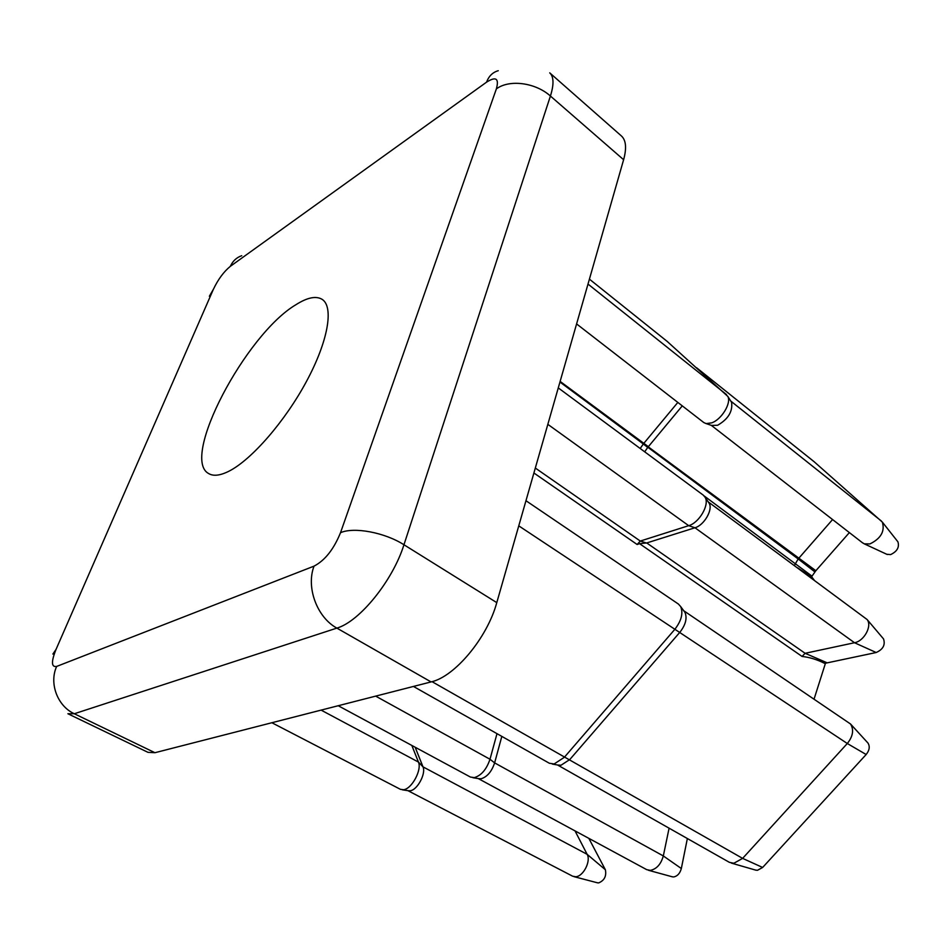 <?xml version="1.0" encoding="UTF-8"?>
<svg xmlns="http://www.w3.org/2000/svg" width="946" height="946" viewBox="0 0 946 946"><rect width="100%" height="100%" fill="white"/><g stroke="black" fill="none" stroke-linecap="round" stroke-linejoin="round"><path stroke-width="1.42" d="M295.85 304.754C245.641 334.47 180.024 458.715 208.723 473.591C213.465 476.417 220.264 475.59 229.109 471.12C251.601 459.709 285.065 421.313 306.516 381.344C328.073 341.34 333.914 307.237 322.35 299.492C316.295 295.625 307.462 297.375 295.85 304.754M897.6 541.419L897.92 541.822C899.551 547.226 897.127 551.483 890.647 554.593L886.804 554.297M862.291 542.614L864.277 543.844L869.93 543.926C880.892 538.534 885.042 531.274 882.37 522.133L814.246 461.825M687.364 838.534L681.333 868.523C679.997 873.371 677.454 876.173 673.729 876.954L672.074 876.753M478.298 778.593L646.745 869.67L650.375 870.379C656.666 869.019 660.982 864.218 663.323 855.941L669.094 828.176M588.838 838.357L605.369 869.741C606.623 876.114 604.388 880.501 598.652 882.914L597.293 882.76M407.892 790.655L572.637 876.197L575.629 876.753C583.256 876.611 591.203 861.073 587.135 854.321L575.014 830.884M730.891 401.27L731.589 402.381C732.831 411.498 728.183 419.113 717.647 425.251L711.558 425.428M576.587 323.922L703.8 422.555L706.106 423.583L711.688 422.874C721.55 419.539 731.554 403.126 727.829 396.409L667.214 341.447M681.333 868.523L663.323 855.941L494.628 762.89C491.684 771.617 487.178 776.903 481.112 778.759L478.581 778.641M338.219 705.728L470.505 777.092L474.36 777.612C481.36 775.46 486.575 769.335 489.993 759.248L496.993 733.658M415.164 747.234L422.992 766.851C426.197 773.509 417.34 790.076 410.174 790.773L408.116 790.69M271.869 722.732L400.43 789.331L403.575 789.733C411.817 788.929 422.105 769.725 418.428 762.062L411.841 745.448M867.517 742.539L867.979 743.048C870.095 746.5 869.48 750.32 866.158 754.518L762.63 867.47L757.45 870.308L755.405 870.036M557.537 764.983L729.378 862.338L733.86 863.26L742.622 858.377L847.309 743.509C852.996 736.319 854.072 729.815 850.549 724.009L683.745 610.749M683.958 611.057L685.01 612.488C687.34 618.258 685.637 624.845 679.89 632.247L569.835 759.496L561.049 765.219L557.88 765.042M413.449 686.441L549.354 763.256L554.167 763.954L564.313 757.32L674.723 629.457C681.392 620.872 683.379 613.256 680.694 606.599L678.436 604.068L525.964 500.718M811.597 576.705L814.151 580.052M825.539 663.004L814.116 698.928M849.366 532.598L815.854 570.722L811.479 576.894L797.655 567.884M883.126 638.432L883.517 638.893C885.503 644.876 883.067 649.417 876.173 652.515L824.676 663.394C817.202 659.599 809.681 657.281 802.078 656.453L805.105 653.296L854.51 642.736C864.147 641.14 872.401 625.838 867.08 619.5L708.199 501.865M802.078 656.453L639.555 543.666L637.143 544.506L640.288 541.053L688.688 525.669C699.106 522.866 709.63 504.88 705.219 497.454L703.363 495.207L558.27 387.907M794.404 565.483L798.176 558.956L647.833 447.281L644.699 451.821M682.279 405.869L647.714 447.446L643.315 443.97L677.833 402.417M623.615 159.72L550.418 96.031C554.06 84.419 553.836 76.685 549.732 72.854L621.451 135.999C626.051 140.256 626.772 148.167 623.615 159.72L496.78 602.626C487.285 637.841 454.707 676.804 431.057 681.924L154.943 752.709L147.99 752.342L67.899 713.745L74.296 713.745L154.943 752.709M708.388 502.125L709.24 503.39C713.071 509.847 703.99 525.349 694.967 527.762L646.733 542.957L805.105 653.296L826.745 662.649M639.555 543.666L646.733 542.957M640.194 448.499L643.315 443.97L559.949 382.042M375.668 696.126L489.993 759.248L494.628 762.89L501.829 736.39M814.92 571.904L798.176 558.956L832.575 519.555M637.143 544.506L533.899 472.988M431.057 681.924L336.871 628.109L74.296 713.745C57.434 706.083 48.908 683.225 56.665 666.422L314.025 566.146C324.904 560.481 333.737 549.342 340.513 532.716L496.366 88.9C499.252 78.423 495.988 76.177 486.563 82.16L230.375 266.299C223.812 271.656 218.159 279.295 213.429 289.204L56.027 649.429C51.096 661.751 51.309 667.415 56.665 666.422M496.366 88.9C509.255 79.168 535.507 82.562 550.418 96.031L403.954 544.754L496.78 602.626M340.513 532.716C353.934 526.686 384.856 532.492 403.954 544.754C392.803 580.631 359.515 621.664 336.871 628.109C317.005 617.383 305.901 587.324 314.025 566.146M230.375 266.299C232.74 261.049 236.524 257.513 241.727 255.704M498.27 70.713C492.736 72.263 488.834 76.082 486.563 82.16M213.429 289.204L209.373 296.24M56.027 649.429L52.881 654.064M866.158 754.518L847.309 743.509L518.763 525.858M762.63 867.47L742.622 858.377L432.015 681.664M876.173 652.515L854.51 642.736L694.967 527.762L688.688 525.669L547.829 424.34M535.318 468.045L640.288 541.053L646.496 543.016M605.369 869.741L587.135 854.321L422.992 766.851L418.428 762.062L321.108 710.115M667.557 341.719L589.417 279.153L667.391 341.577M726.516 394.6L587.998 284.072M560.127 381.404L648.317 446.654M704.226 495.988L811.964 576.138M648.187 446.808L815.854 570.722M814.601 462.109L696.634 367.793M881.365 521.01L730.75 401.057M887.289 554.522L864.277 543.844M672.571 876.883L648.436 870.273M597.695 882.866L574.033 876.67M712.799 425.854L706.106 423.583M479.859 778.842L472.917 777.718M409.157 790.844L402.405 789.827M862.693 542.945L711.286 425.333M756.02 870.214L731.447 863.119M559.476 765.326L552.358 764.084M685.01 612.488L680.694 606.599M709.24 503.39L705.219 497.454M867.979 743.048L850.549 724.009M883.517 638.893L867.08 619.5M814.435 461.955L696.552 367.734M731.589 402.381L727.829 396.409M897.92 541.822L882.37 522.133"/></g></svg>
